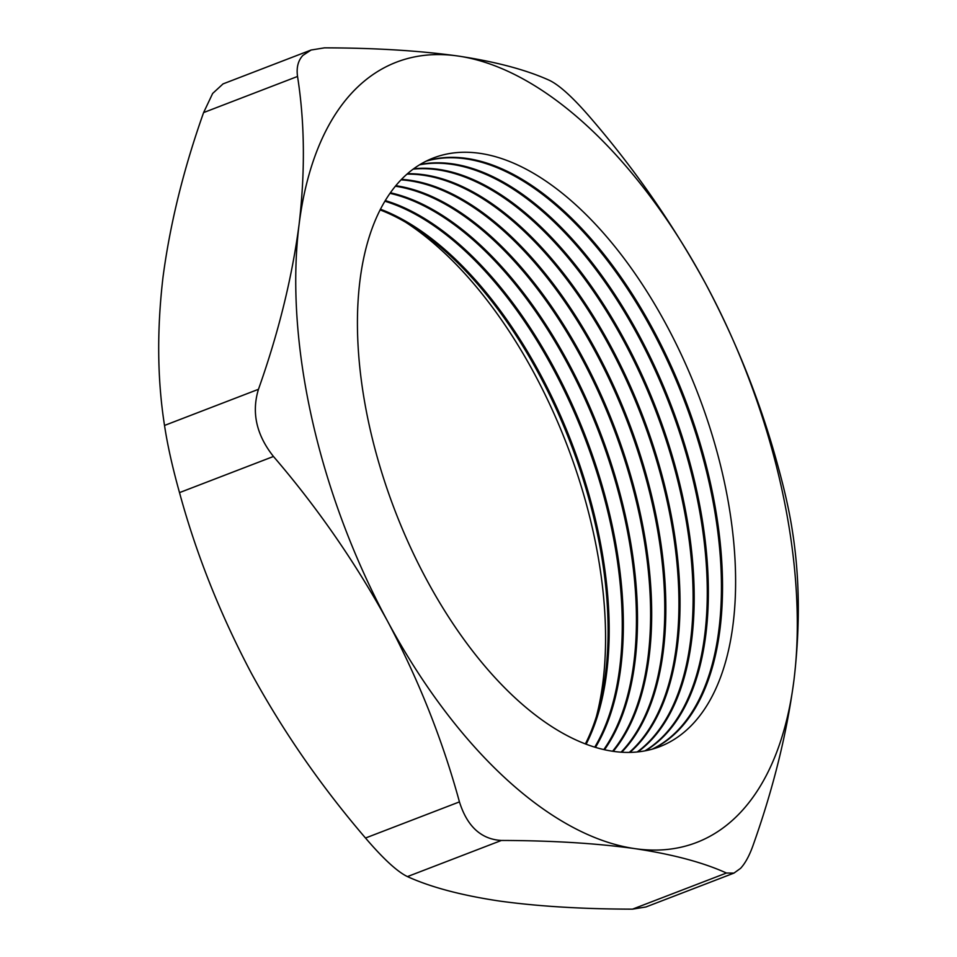 <?xml version="1.0" encoding="UTF-8"?>
<svg xmlns="http://www.w3.org/2000/svg" width="957" height="957" viewBox="0 0 957 957"><rect width="100%" height="100%" fill="white"/><g stroke="black" fill="none" stroke-linecap="round" stroke-linejoin="round"><path stroke-width="1.44" d="M596.271 717.02A325.236 167.511 69 0 0 406.103 222.538M585.421 743.84A315.296 162.391 69 0 0 570.551 443.103A315.296 162.391 69 0 0 380.073 209.894M586.151 744.115A315.296 162.391 69 0 0 571.628 442.684A315.296 162.391 69 0 0 380.431 209.2M594.799 747.07A315.296 162.391 69 0 0 584.715 437.648A315.296 162.391 69 0 0 384.87 201.209M595.505 747.285A315.296 162.391 69 0 0 585.804 437.229A315.296 162.391 69 0 0 385.252 200.575M603.867 749.498A315.296 162.391 69 0 0 598.891 432.193A315.296 162.391 69 0 0 389.978 193.326M604.549 749.654A315.296 162.391 69 0 0 599.967 431.786A315.296 162.391 69 0 0 390.372 192.764M612.647 751.161A315.296 162.391 69 0 0 613.066 426.75A315.296 162.391 69 0 0 395.373 186.22M613.305 751.257A315.296 162.391 69 0 0 614.143 426.332A315.296 162.391 69 0 0 395.791 185.706M621.141 752.094A315.296 162.391 69 0 0 621.942 751.257A315.296 162.391 69 0 0 626.859 420.314A315.296 162.391 69 0 0 401.055 179.832M621.775 752.142A315.296 162.391 69 0 0 623.019 750.838A315.296 162.391 69 0 0 627.732 419.357A315.296 162.391 69 0 0 401.497 179.378M629.359 752.334A315.296 162.391 69 0 0 636.118 745.802A315.296 162.391 69 0 0 638.271 407.849A315.296 162.391 69 0 0 407 174.138M629.981 752.322A315.296 162.391 69 0 0 637.195 745.395A315.296 162.391 69 0 0 639.132 406.904A315.296 162.391 69 0 0 407.467 173.743M637.326 751.891A315.296 162.391 69 0 0 650.282 740.359A315.296 162.391 69 0 0 649.624 395.492A315.296 162.391 69 0 0 413.209 169.138M637.924 751.831A315.296 162.391 69 0 0 651.37 739.94A315.296 162.391 69 0 0 650.485 394.547A315.296 162.391 69 0 0 413.687 168.779M645.042 750.79A315.296 162.391 69 0 0 664.457 734.904A315.296 162.391 69 0 0 660.904 383.207A315.296 162.391 69 0 0 419.668 164.795M645.616 750.671A315.296 162.391 69 0 0 665.534 734.486A315.296 162.391 69 0 0 661.766 382.274A315.296 162.391 69 0 0 420.171 164.484M652.495 749.032A315.296 162.391 69 0 0 678.633 729.449A315.296 162.391 69 0 0 672.125 371.005A315.296 162.391 69 0 0 426.379 161.099M653.057 748.864A315.296 162.391 69 0 0 679.709 729.043A315.296 162.391 69 0 0 672.986 370.084A315.296 162.391 69 0 0 426.906 160.848M692.796 724.006A315.296 162.391 69 0 0 666.467 325.057A315.296 162.391 69 0 0 400.241 180.67A315.296 162.391 69 0 0 426.583 579.619A315.296 162.391 69 0 0 692.796 724.006M740.574 868.346C745.419 863.094 749.69 855.115 753.398 844.421C773.423 787.958 786.953 733.122 793.987 679.889C800.208 626.895 799.705 577.442 792.48 531.554C789.573 512.174 784.573 489.793 777.491 464.384C760.516 402.239 736.531 341.972 705.548 283.583C673.357 224.847 635.352 169.975 591.51 118.979C573.805 98.26 559.821 85.4 549.557 80.4C526.326 69.837 495.834 61.715 458.08 56.032C419.405 50.661 374.881 47.934 324.495 47.85L311.109 50.015L302.855 55.422C298.07 60.65 296.299 67.66 297.543 76.452C304.769 122.436 305.271 171.877 299.051 224.787C291.981 278.116 278.451 332.952 258.462 389.308C251.392 412.527 256.392 434.921 273.463 456.477C317.305 507.485 355.322 562.357 387.501 621.093C418.484 679.47 442.469 739.749 459.444 801.894C467.172 826.453 481.144 839.301 501.384 840.461C551.854 840.557 596.378 843.284 634.969 848.644C672.783 854.338 703.275 862.472 726.447 873.023L733.947 873.107L740.574 868.346M733.947 873.107L645.891 906.985L632.505 909.15C582.047 909.054 537.511 906.327 498.92 900.968C461.107 895.274 430.614 887.151 407.443 876.6C397.263 871.683 383.29 858.824 365.502 838.021C321.205 786.379 283.188 731.507 251.452 673.417C220.194 614.322 196.209 554.055 179.509 492.616C172.451 467.351 167.463 444.969 164.52 425.446C157.295 379.462 156.792 330.021 163.013 277.111C170.083 223.782 183.612 168.934 203.602 112.579L212.645 93.463L223.053 83.893L311.109 50.015M352.583 92.159A418.042 215.301 69 0 0 299.051 224.787A418.042 215.301 69 0 0 387.501 621.093A418.042 215.301 69 0 0 634.969 848.644A418.042 215.301 69 0 0 793.987 679.889A418.042 215.301 69 0 0 705.548 283.583A418.042 215.301 69 0 0 458.08 56.032A418.042 215.301 69 0 0 352.583 92.159M632.505 909.15L726.447 873.023M501.384 840.461L407.443 876.6M297.543 76.452L203.602 112.579M164.52 425.446L258.462 389.308M365.502 838.021L459.444 801.894M273.463 456.477L179.509 492.616"/></g></svg>
